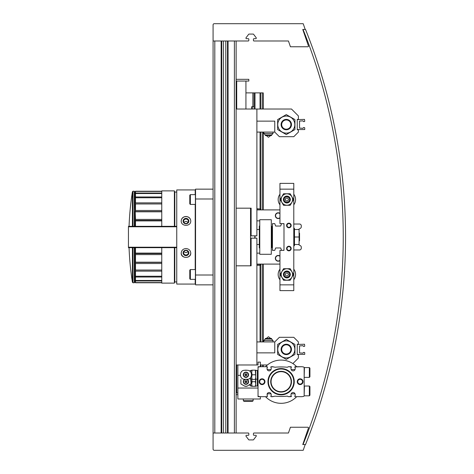 <?xml version="1.0" encoding="UTF-8"?>
<svg xmlns="http://www.w3.org/2000/svg" width="474" height="474" viewBox="0 0 474 474"><rect width="100%" height="100%" fill="white"/><g stroke="black" fill="none" stroke-linecap="round" stroke-linejoin="round"><path stroke-width="0.71" d="M213.075 433.005L213.075 449.145A1.155 1.155 0 0 0 214.23 450.3L303.212 450.3L305.197 444.535L302.762 444.535L308.45 428.004A0.575 0.575 0 0 0 307.904 427.24L290.426 427.24L288.441 433.005L254.005 433.005A0.575 0.575 0 0 0 253.43 433.58L253.43 434.735A0.575 0.575 0 0 0 254.005 435.31L255.735 435.31A0.575 0.575 0 0 1 256.197 436.234L253.602 439.694A0.575 0.575 0 0 1 253.14 439.925L249.105 439.925A0.575 0.575 0 0 1 248.643 439.694L246.053 436.234A0.575 0.575 0 0 1 246.51 435.31L248.24 435.31A0.575 0.575 0 0 0 248.82 434.735L248.82 433.58A0.575 0.575 0 0 0 248.24 433.005L213.075 433.005L213.075 24.855A1.155 1.155 0 0 1 214.23 23.7L303.212 23.7L305.197 29.465L302.762 29.465L308.45 45.996A0.575 0.575 0 0 1 307.904 46.76L290.426 46.76L288.441 40.995L254.005 40.995A0.575 0.575 0 0 1 253.43 40.42L253.43 39.265A0.575 0.575 0 0 1 254.005 38.69L255.735 38.69A0.575 0.575 0 0 0 256.197 37.766L253.602 34.306A0.575 0.575 0 0 0 253.14 34.075L249.105 34.075A0.575 0.575 0 0 0 248.643 34.306L246.053 37.766A0.575 0.575 0 0 0 246.51 38.69L248.24 38.69A0.575 0.575 0 0 1 248.82 39.265L248.82 40.42A0.575 0.575 0 0 1 248.24 40.995L213.075 40.995M236.135 433.005L236.135 40.995M234.405 40.995L228.065 40.995L228.065 433.005L234.405 433.005L234.405 40.995M227.49 433.005L227.49 40.995M221.725 433.005L221.725 40.995M221.145 40.995L214.805 40.995L214.805 433.005L221.145 433.005L221.145 40.995M195.205 279.37L195.205 284.068L176.755 284.068L176.755 189.932L195.205 189.932L195.205 194.63M195.205 204.43L195.205 269.57M185.98 248.518C183.077 248.82 181.483 250.343 181.198 253.098C180.914 258.804 191.052 258.804 190.767 253.098C190.483 250.343 188.883 248.82 185.98 248.518M185.98 216.488C183.077 216.731 181.483 218.2 181.198 220.902C180.914 226.791 191.052 226.791 190.767 220.902C190.483 218.2 188.883 216.731 185.98 216.488M213.075 198.991L195.549 198.991L195.549 189.15L213.075 189.15M195.549 198.991L195.549 275.009L213.075 275.009M195.549 275.009L195.549 284.85L213.075 284.85M174.799 226.335L174.799 192.035L174.379 190.88L161.77 190.88L161.77 226.335M161.77 247.665L161.77 283.12L174.379 283.12L174.379 247.665M174.379 190.88L174.379 226.335M174.799 247.665L174.799 281.965L174.379 283.12M174.799 281.965L176.755 281.965M190.767 253.003A4.787 4.497 0 0 1 185.98 257.4A4.787 4.497 0 0 1 181.198 253.003M185.98 250.195A2.88 2.708 0 0 1 188.474 254.254A2.88 2.708 0 0 1 183.485 254.254A2.88 2.708 0 0 1 185.98 250.195M185.98 250.491A2.382 2.24 0 0 1 188.362 252.731A2.382 2.24 0 0 1 185.98 254.971A2.382 2.24 0 0 1 183.598 252.731A2.382 2.24 0 0 1 185.98 250.491M187.971 251.493A2.382 2.24 0 0 1 183.995 251.493M181.198 220.997A4.787 4.497 180 0 1 185.98 216.6A4.787 4.497 180 0 1 190.767 220.997M185.98 218.39A2.88 2.708 180 0 1 188.474 222.454A2.88 2.708 180 0 1 183.485 222.454A2.88 2.708 180 0 1 185.98 218.39M185.98 219.029A2.382 2.24 180 0 1 188.362 221.269A2.382 2.24 180 0 1 185.98 223.509A2.382 2.24 180 0 1 183.598 221.269A2.382 2.24 180 0 1 185.98 219.029M183.995 222.507A2.382 2.24 180 0 1 187.971 222.507M250.545 220.86L251.125 220.86M256.89 220.86L259.77 220.86M259.77 219.705L259.77 254.295L271.3 254.295L271.3 219.705L259.77 219.705M190.364 269.57L189.784 270.15L189.784 278.795L190.364 279.37L195.407 279.37L195.407 269.57L190.364 269.57L190.364 279.37M190.364 194.63L189.784 195.205L189.784 203.85L190.364 204.43L195.407 204.43L195.407 194.63L190.364 194.63L190.364 204.43M176.755 247.665L128.448 247.665L128.448 226.335L176.755 226.335M135.481 247.665L135.481 253.104L161.77 253.104M134.906 247.665L134.906 253.554L135.481 253.104M134.326 247.665L134.326 282.771L132.998 282.771L132.998 247.665M134.906 281.965L135.481 282.771L134.906 281.834L135.481 282.569L135.481 280.958L134.906 279.956L135.481 280.484L135.481 277.035L134.906 275.939L135.481 276.235L135.481 271.122L134.906 269.99L135.481 270.038L135.481 263.514L134.906 262.406L135.481 262.199L135.481 254.591L134.906 253.554L134.906 281.965L134.326 282.771M132.998 226.335L132.998 191.229L134.326 191.229L134.906 192.166L135.481 191.431L135.481 193.042L161.77 193.042M134.906 192.035L135.481 191.229L134.906 192.166L134.906 194.044L135.481 193.042M135.481 196.965L134.906 198.061L134.906 204.01L135.481 202.878L135.481 197.765L134.906 198.061L134.906 194.044L135.481 193.516L135.481 196.965L161.77 196.965M135.481 210.486L134.906 211.594L134.906 220.446L135.481 219.409L134.906 204.01L135.481 203.962L135.481 210.486L161.77 210.486M135.481 226.335L135.481 220.896L134.906 220.446L134.906 226.335M135.481 282.694L161.77 282.694M135.481 191.431L161.77 191.431M135.481 193.516L161.77 193.516M135.481 197.765L161.77 197.765M135.481 202.878L161.77 202.878M135.481 203.962L161.77 203.962M135.481 211.801L161.77 211.801M135.481 219.409L161.77 219.409M135.481 220.896L161.77 220.896M135.481 254.591L161.77 254.591M135.481 262.199L161.77 262.199M135.481 263.514L161.77 263.514M135.481 270.038L161.77 270.038M135.481 271.122L161.77 271.122M135.481 276.235L161.77 276.235M135.481 277.035L161.77 277.035M135.481 280.484L161.77 280.484M135.481 280.958L161.77 280.958M135.481 282.569L161.77 282.569M134.326 191.229L134.326 226.335M135.481 191.306L161.77 191.306M129.058 226.791L129.058 226.335A289.395 289.395 0 0 1 132.43 191.715L132.43 226.335M134.906 262.406L161.77 262.406M134.906 253.554L161.77 253.554M134.906 220.446L161.77 220.446M134.906 211.594L161.77 211.594M263.23 109.02L263.23 92.88L254.005 92.88L254.005 106.715L251.7 106.715L251.7 109.02L251.7 106.715M252.855 106.715L252.855 92.88L245.935 92.88M236.71 92.88L236.135 92.88M236.71 381.12L236.135 381.12M254.005 92.88L252.855 92.88M262.655 366.71L262.655 364.98M262.655 341.92L262.655 264.095M262.655 209.905L262.655 132.08M262.655 109.02L262.655 92.88M263.23 366.71L263.23 364.98M263.23 341.92L263.23 264.095M263.23 209.905L263.23 132.08M267.265 393.663L267.152 396.685L260.925 396.685A8.645 8.645 0 0 1 258.484 396.335A0.616 0.616 0 0 1 258.04 395.743L258.04 367.652A0.616 0.616 0 0 1 258.484 367.06A8.645 8.645 0 0 1 260.925 366.71L260.925 364.98M260.925 341.92L260.925 264.095M260.925 209.905L260.925 132.08M260.925 109.02L260.925 92.88M260.042 341.92L260.042 265.25M260.042 208.75L260.042 132.08M260.042 109.02L260.042 92.88M255 109.02L255 92.88M254.123 109.02L254.123 92.88M252.275 109.02L252.275 106.715M279.95 209.905L256.89 209.905M279.95 264.095L256.89 264.095M275.643 247.955L280.679 247.955L275.643 247.955L274.76 250.373L273.03 250.373L272.455 249.798L272.455 250.373L273.03 250.373M272.455 249.798L272.455 224.202L273.03 223.627L272.455 223.627M280.679 226.045L275.643 226.045L280.679 226.045L281.562 223.627L283.405 223.627L283.985 224.202L283.985 249.798L283.405 250.373L281.562 250.373L280.679 247.955M279.95 217.679A2.654 2.654 0 0 1 275.732 216.594A2.654 2.654 0 0 1 279.95 213.661M279.95 217.975A2.88 2.88 0 0 1 275.483 216.582A2.88 2.88 0 0 1 279.95 213.365M279.95 260.339A2.654 2.654 0 0 1 275.732 259.254A2.654 2.654 0 0 1 279.95 256.321M279.95 260.635A2.88 2.88 0 0 1 275.483 259.242A2.88 2.88 0 0 1 279.95 256.025M256.89 208.981L260.35 208.981L260.35 209.905M256.89 208.75L260.35 208.981M256.89 265.25L260.119 265.25L260.35 264.095M256.89 265.019L260.35 265.019M273.03 223.627L274.76 223.627L275.643 226.045M293.785 284.85L293.785 290.615L279.95 290.615L279.95 284.85L293.785 284.85L293.785 183.385L279.95 183.385L279.95 223.627L283.985 223.627L283.985 250.373L279.95 250.373L279.95 284.85M286.58 248.53A2.305 2.305 0 0 1 290.035 246.533A2.305 2.305 0 0 1 290.035 250.527A2.305 2.305 0 0 1 286.58 248.53M288.885 223.165A2.305 2.305 0 0 1 290.882 226.625A2.305 2.305 0 0 1 286.889 226.625A2.305 2.305 0 0 1 288.885 223.165M293.785 189.15L279.95 189.15M288.885 223.604A1.866 1.866 0 0 1 290.503 226.406A1.866 1.866 0 0 1 287.268 226.406A1.866 1.866 0 0 1 288.885 223.604M287.013 248.53A1.866 1.866 0 0 1 289.815 246.913A1.866 1.866 0 0 1 289.815 250.148A1.866 1.866 0 0 1 287.013 248.53M293.785 227.775L294.478 228.468L294.478 245.532L293.785 246.225M294.478 237L299.088 237L299.088 244.495L294.478 244.495M299.088 237L299.088 229.505L294.478 229.505M283.535 280.235L290.195 280.235L293.524 274.47L290.195 268.705L283.535 268.705L280.211 274.47L283.535 280.235M292.571 274.47A5.706 5.706 0 0 0 284.015 269.528A5.706 5.706 0 0 0 284.015 279.417A5.706 5.706 0 0 0 292.571 274.47M283.535 205.295L290.195 205.295L293.524 199.53L290.195 193.765L283.535 193.765L280.211 199.53L283.535 205.295M292.571 199.53A5.706 5.706 0 0 0 284.015 194.583A5.706 5.706 0 0 0 284.015 204.472A5.706 5.706 0 0 0 292.571 199.53M286.865 271.015A3.46 3.46 0 0 0 283.873 276.2A3.46 3.46 0 0 0 289.863 276.2A3.46 3.46 0 0 0 286.865 271.015M286.865 271.721A2.749 2.749 0 0 0 284.483 275.85A2.749 2.749 0 0 0 289.247 275.85A2.749 2.749 0 0 0 286.865 271.721M285.2 274.47L286.035 275.915L287.7 275.915L288.53 274.47L287.7 273.03L286.035 273.03L285.2 274.47M279.95 269.191A8.704 8.704 0 0 0 279.95 279.755M293.785 279.755A8.704 8.704 0 0 0 293.785 269.191M286.865 196.07A3.46 3.46 0 0 0 283.873 201.26A3.46 3.46 0 0 0 289.863 201.26A3.46 3.46 0 0 0 286.865 196.07M286.865 196.775A2.749 2.749 0 0 0 284.483 200.905A2.749 2.749 0 0 0 289.247 200.905A2.749 2.749 0 0 0 286.865 196.775M285.2 199.53L286.035 200.97L287.7 200.97L288.53 199.53L287.7 198.085L286.035 198.085L285.2 199.53M279.95 194.245A8.704 8.704 0 0 0 279.95 204.809M293.785 204.809A8.704 8.704 0 0 0 293.785 194.245M299.088 241.189L299.55 240.727L299.55 233.273L299.088 232.811M272.455 244.264L272.224 229.505L271.762 229.505M271.418 226.045L271.418 247.955L271.762 247.606L271.762 226.394L271.3 226.045M259.77 247.955L259.308 247.955L259.308 226.045L259.77 226.045M259.308 247.955L259.308 226.045M259.077 229.505L256.89 229.505M255.042 238.155L255.042 235.845M254.811 238.155L254.811 235.845M251.125 226.045L250.545 226.045M300.415 228.314L298.347 229.505L300.415 228.314A1.73 1.73 0 0 0 301.28 226.815L301.28 225.76A1.73 1.73 0 0 0 299.55 224.03L294.55 224.03A1.73 1.73 0 0 0 293.785 224.208M294.55 224.03L299.55 224.03M293.785 249.792A1.73 1.73 0 0 0 294.55 249.97L299.55 249.97A1.73 1.73 0 0 0 301.28 248.24L301.28 247.185A1.73 1.73 0 0 0 300.415 245.686L298.347 244.495M294.55 249.97L299.55 249.97M301.28 248.24L301.28 247.185M301.28 226.815L301.28 225.76M251.125 265.825L236.135 265.825L251.125 265.825L251.125 238.155L256.89 238.155L256.89 364.98L258.04 364.98L236.135 364.98M236.135 394.67L237.865 394.67M236.135 392.94L237.865 392.94M256.89 352.875L274.76 352.875L274.76 341.92L279.37 337.31L293.785 337.31L298.395 341.92L298.395 344.225L297.245 344.225L297.245 354.605L298.395 354.605L298.395 358.06L292.885 363.576M260.35 364.98L267.395 364.98M256.89 341.92L274.76 341.92M304.735 354.374L297.245 354.374L297.245 344.456L304.509 344.225L304.735 345.955A0.462 0.462 0 0 1 304.278 346.417L303.467 346.417L303.01 345.67L299.55 345.896L299.55 352.929L303.01 353.16L303.467 352.413L304.278 352.413A0.462 0.462 0 0 1 304.735 352.875L304.735 354.374M277.64 354.41L277.64 344.42L286.29 339.431L294.935 344.42L294.935 354.41L286.29 359.399L277.64 354.41M290.556 356.804A8.532 8.532 0 0 1 277.758 349.415A8.532 8.532 0 0 1 290.556 342.027A8.532 8.532 0 0 1 290.556 356.804M288.885 353.906A5.19 5.19 0 0 1 281.1 349.415A5.19 5.19 0 0 1 288.885 344.924A5.19 5.19 0 0 1 288.885 353.906M286.29 344.805A4.61 4.61 0 0 0 281.68 349.415A4.61 4.61 0 0 0 286.29 354.025A4.61 4.61 0 0 0 290.9 349.415A4.61 4.61 0 0 0 286.29 344.805M263.805 341.92L263.805 340.498L273.03 340.498L273.03 341.92M263.805 340.498L265.268 339.04L271.572 339.04L273.03 340.498M265.268 339.04L265.268 338.46L271.572 338.46L271.572 339.04M266.115 338.46L270.577 338.46M237.865 388.04L237.865 398.995L260.35 398.995L260.35 396.685L258.04 396.685L258.04 388.04L237.865 388.04L237.865 364.98M258.04 386.079L257.583 386.079L257.583 370.401L258.04 370.401L258.04 366.71L260.35 366.71L260.35 362.1L258.04 362.1L258.04 364.98M240.324 375.355L237.865 375.355M253.14 400.72L243.34 400.72L243.92 401.3L252.565 401.3L253.14 400.72L253.14 398.995M294.935 369.732L295.16 368.973A2.074 2.074 0 0 1 291.024 368.973L290.923 367.883L291.362 366.941L291.362 367.427M291.362 395.974L291.362 396.454L290.923 395.512L291.024 394.421A2.074 2.074 0 0 1 295.16 394.421L294.935 393.663M270.838 366.941L270.838 367.427L271.069 366.71L274.393 367.03A0.865 0.865 0 0 0 275.033 367.231A63.415 63.415 0 0 1 287.167 367.231A0.865 0.865 0 0 0 287.807 367.03L288.275 366.71L291.362 366.941M294.822 367.427L294.822 366.941L295.261 367.883L295.16 368.973M294.822 366.941L301.28 366.71A8.645 8.645 0 0 1 303.716 367.06A0.616 0.616 0 0 1 304.16 367.652L304.16 395.743A0.616 0.616 0 0 1 303.716 396.335A8.645 8.645 0 0 1 301.28 396.685L295.053 396.685L294.822 395.974L294.822 396.454M294.822 395.974L295.261 395.512L295.16 394.421M291.362 396.454L288.275 396.685L287.807 396.365A0.865 0.865 0 0 0 287.167 396.163A63.415 63.415 0 0 1 275.033 396.163A0.865 0.865 0 0 0 274.393 396.365L271.069 396.685L270.838 395.974L270.838 396.454M270.838 367.427L271.276 367.883L271.175 368.973A2.074 2.074 0 0 1 267.046 368.973L267.265 369.732M267.046 394.421A2.074 2.074 0 0 1 271.175 394.421L271.276 395.512L270.838 395.974M267.383 395.974L267.383 396.454M260.925 366.71L267.152 366.71L267.046 368.973M267.383 366.941L267.383 367.427M271.069 366.71L273.03 366.71M289.17 396.685L291.131 396.685M300.125 378.815A2.88 2.88 0 0 0 297.631 383.14A2.88 2.88 0 0 0 302.619 383.14A2.88 2.88 0 0 0 300.125 378.815M262.075 378.815A2.88 2.88 0 0 0 259.58 383.14A2.88 2.88 0 0 0 264.575 383.14A2.88 2.88 0 0 0 262.075 378.815M281.1 368.553A13.142 13.142 0 0 0 269.718 388.271A13.142 13.142 0 0 0 292.482 388.271A13.142 13.142 0 0 0 281.1 368.553M261.5 366.71L267.152 366.71M295.053 366.71L300.7 366.71M289.17 366.71L291.131 366.71M261.5 396.685L267.152 396.685M271.069 396.685L273.03 396.685M295.053 396.685L300.7 396.685M281.1 369.015A12.685 12.685 0 0 0 270.115 388.04A12.685 12.685 0 0 0 292.085 388.04A12.685 12.685 0 0 0 281.1 369.015M281.1 371.32A10.375 10.375 0 0 0 272.117 386.885A10.375 10.375 0 0 0 290.088 386.885A10.375 10.375 0 0 0 281.1 371.32M281.1 371.669A10.031 10.031 0 0 0 272.414 386.713A10.031 10.031 0 0 0 289.786 386.713A10.031 10.031 0 0 0 281.1 371.669M262.075 379.313A2.382 2.382 0 0 0 260.013 382.891A2.382 2.382 0 0 0 264.142 382.891A2.382 2.382 0 0 0 262.075 379.313M300.125 379.313A2.382 2.382 0 0 0 298.063 382.891A2.382 2.382 0 0 0 302.187 382.891A2.382 2.382 0 0 0 300.125 379.313M296.683 396.685A21.62 21.62 0 0 1 265.523 396.685M265.523 366.71A21.62 21.62 0 0 1 296.683 366.71M257.583 370.401L257.465 385.966L255.735 386.079L255.735 384.005L255.735 386.31L255.326 386.31L255.735 384.005L255.326 381.7L255.735 379.39L255.326 379.39L255.735 377.085L255.326 370.17L255.735 370.17L255.735 372.475L255.735 370.401L257.352 370.401L257.352 379.164L255.735 379.164L255.735 372.475M255.735 384.005L255.735 377.085M252.115 381.7L251.7 384.005L251.7 379.39L252.115 381.7L255.326 381.7M251.7 384.005L252.115 386.31L251.7 386.31L251.7 384.005L251.7 386.02L250.545 386.02L250.545 384.568M244.91 386.197A4.61 4.61 0 0 0 246.96 386.197M257.352 386.079L257.352 379.164L258.04 379.164M250.545 378.827L251.155 383.608L247.09 386.197L244.785 386.197L240.899 383.952L240.887 379.461M244.857 379.277A2.654 2.654 0 0 0 246.593 384.266A2.654 2.654 0 0 0 247.019 379.277M244.957 381.7A0.978 0.978 0 0 0 246.427 382.548A0.978 0.978 0 0 0 246.427 380.847A0.978 0.978 0 0 0 244.957 381.7M243.63 381.7A2.305 2.305 0 0 0 245.935 384.005A2.305 2.305 0 0 0 248.24 381.7A2.305 2.305 0 0 0 245.935 379.39A2.305 2.305 0 0 0 243.63 381.7A2.305 2.305 0 0 0 245.935 384.005A2.305 2.305 0 0 0 248.24 381.7A2.305 2.305 0 0 0 245.935 379.39A2.305 2.305 0 0 0 243.63 381.7M252.115 386.31L255.326 386.31M252.115 374.78L251.7 377.085L251.7 372.475L252.115 374.78L255.326 374.78M251.7 377.085L252.115 379.39L251.7 379.39L251.7 377.085L251.7 379.105L250.545 379.105L250.545 377.654M252.115 370.17L251.7 372.475L251.7 370.17L255.326 370.17M250.545 371.912L250.545 370.455L249.804 371.195M244.91 379.277A4.61 4.61 0 0 0 246.96 379.277M246.96 370.283A4.61 4.61 0 0 0 244.91 370.283M247.09 379.277L244.785 379.277C238.985 379.55 238.979 370.016 244.785 370.283L247.09 370.283C252.885 370.01 252.891 379.544 247.09 379.277M246.593 377.351A2.654 2.654 0 0 0 248.548 374.341A2.654 2.654 0 0 0 245.716 372.137A2.654 2.654 0 0 0 243.286 374.78A2.654 2.654 0 0 0 246.593 377.351M244.957 374.78A0.978 0.978 0 0 0 246.427 375.627A0.978 0.978 0 0 0 246.427 373.933A0.978 0.978 0 0 0 244.957 374.78M243.63 374.78A2.305 2.305 0 0 0 247.09 376.777A2.305 2.305 0 0 0 247.09 372.783A2.305 2.305 0 0 0 243.63 374.78A2.305 2.305 0 0 0 247.09 376.777A2.305 2.305 0 0 0 247.09 372.783A2.305 2.305 0 0 0 243.63 374.78M252.115 379.39L255.326 379.39M309.35 386.02L309.35 395.82L309.925 395.245L309.925 386.6L309.35 386.02L304.432 386.02L304.16 395.553M295.006 393.805L291.178 393.805M271.021 393.805L267.2 393.805M309.35 367.575L309.35 377.375L309.925 376.8L309.925 368.15L309.35 367.575L304.432 367.575L304.16 377.103M236.135 109.02L256.89 109.02L256.89 235.845L251.125 235.845L251.125 208.175L236.135 208.175L251.125 208.175M236.135 81.06L248.82 81.06L248.82 79.33L236.135 79.33M256.89 109.02L291.48 109.02L298.395 115.94L298.395 119.395L297.245 119.395L297.245 129.775L298.395 129.775L298.395 132.08L293.785 136.69L279.37 136.69L274.76 132.08L274.76 121.125L256.89 121.125M274.76 132.08L256.89 132.08M304.735 129.544L297.245 129.544L297.245 119.626L304.509 119.395L304.735 121.125A0.462 0.462 0 0 1 304.278 121.587L303.467 121.587L303.01 120.84L299.55 121.071L299.55 128.104L303.01 128.33L303.467 127.583L304.278 127.583A0.462 0.462 0 0 1 304.735 128.045L304.735 129.544M277.64 129.58L277.64 119.59L286.29 114.601L294.935 119.59L294.935 129.58L286.29 134.569L277.64 129.58M290.556 131.973A8.532 8.532 0 0 1 277.758 124.585A8.532 8.532 0 0 1 290.556 117.197A8.532 8.532 0 0 1 290.556 131.973M288.885 129.076A5.19 5.19 0 0 1 281.1 124.585A5.19 5.19 0 0 1 288.885 120.094A5.19 5.19 0 0 1 288.885 129.076M286.29 119.975A4.61 4.61 0 0 0 281.68 124.585A4.61 4.61 0 0 0 286.29 129.195A4.61 4.61 0 0 0 290.9 124.585A4.61 4.61 0 0 0 286.29 119.975M273.03 132.08L273.03 133.502L263.805 133.502L263.805 132.08M273.03 133.502L271.572 134.96L265.268 134.96L263.805 133.502M271.572 134.96L271.572 135.54L265.268 135.54L265.268 134.96M266.115 135.54L270.577 135.54M250.545 265.825L250.545 208.175M307.531 34.543L308.485 37.013M327.042 94.474C327.866 97.603 327.866 97.603 327.042 94.474M325.911 90.238C325.051 87.115 325.051 87.115 325.911 90.238C325.051 87.115 325.051 87.115 325.911 90.238M333.578 351.992C334.235 348.828 334.235 348.828 333.578 351.992C334.235 348.828 334.235 348.828 333.578 351.992M332.659 356.276C331.96 359.428 331.96 359.428 332.659 356.276M305.529 29.465A558.04 558.04 0 0 1 305.529 444.535L303.04 444.535A555.735 555.735 0 0 0 303.04 29.465L305.529 29.465M333.578 122.008C334.235 125.172 334.235 125.172 333.578 122.008M332.659 117.724C331.96 114.572 331.96 114.572 332.659 117.724C331.96 114.572 331.96 114.572 332.659 117.724M327.042 379.526C327.866 376.397 327.866 376.397 327.042 379.526C327.866 376.397 327.866 376.397 327.042 379.526M325.911 383.762C325.051 386.885 325.051 386.885 325.911 383.762M329.88 358.16L330.011 357.574M331.812 349.142L331.693 349.729M329.88 115.84L330.011 116.426M331.812 124.858L331.693 124.271M323.007 88.377L323.167 88.958M325.401 97.3L325.253 96.72M323.007 385.623L323.167 385.042M325.401 376.7L325.253 377.28M225.778 433.005L225.778 40.995M223.432 433.005L223.432 40.995M132.43 247.665L132.43 282.285L132.998 282.771M176.755 247.209L128.448 247.209M176.755 226.791L128.448 226.791M245.935 380.717L245.935 382.275M245.935 373.802L245.935 375.355M174.799 192.035L176.755 192.035M250.545 253.14L251.125 253.14M256.89 253.14L259.77 253.14M135.481 282.771L161.77 282.771M132.998 191.229L132.43 191.715M135.481 191.229L161.77 191.229M129.058 247.665A289.395 289.395 0 0 0 132.43 282.285M272.224 244.495L271.762 244.495M259.077 244.495L256.89 244.495M251.125 247.955L250.545 247.955M236.71 392.94L236.71 364.98M270.725 338.46L268.491 336.73M268.42 336.73L266.258 338.46M243.34 400.72L243.34 398.995M249.804 385.279L250.545 386.02M251.7 370.455L250.545 370.455M249.804 378.365L250.545 379.105M309.35 395.82L304.432 395.82M295 369.59L291.178 369.59M271.021 369.59L267.2 369.59M309.35 377.375L304.432 377.375M236.71 81.06L236.71 109.02M245.935 81.06L245.935 109.02M270.725 135.54L268.491 137.27M266.258 135.54L268.42 137.27"/></g></svg>
